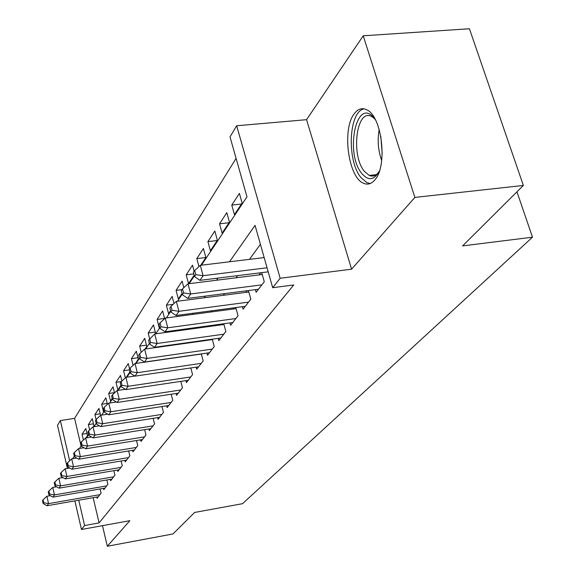 <?xml version="1.0" encoding="UTF-8"?>
<svg xmlns="http://www.w3.org/2000/svg" width="575" height="575" viewBox="0 0 575 575"><rect width="100%" height="100%" fill="white"/><g stroke="black" fill="none" stroke-linecap="round" stroke-linejoin="round"><path stroke-width="0.86" d="M354.265 113.742C341.758 129.282 348.321 177.797 363.652 183.303C367.727 185.049 371.479 183.892 374.893 179.831C387.687 166.211 382.195 116.811 367.058 109.954C362.293 107.46 358.031 108.725 354.265 113.742M201.48 265.183L246.977 196.844L230.007 136.893L236.663 125.767L280.154 278.257L272.694 287.701L255.048 225.364L229.49 261.783M306.568 119.679L351.584 269.186L414.87 197.405L523.365 185.459L469.43 28.75L363.22 35.801L306.568 119.679L236.663 125.767M67.404 468.402L57.493 425.342L60.346 420.562L69.647 460.805M236.095 158.391L74.592 418.363L60.346 420.562M414.87 197.405L363.22 35.801M102.487 525.665L107.317 546.25L129.864 520.677L81.47 529.489L74.887 500.882M523.365 185.459L462.588 245.906L532.493 237.195L242.549 503.678L194.616 512.447L172.996 533.945L107.317 546.25M255.386 289.649L256.127 292.294L264.277 281.736L261.711 272.636M242.384 306.691L243.074 309.199L250.829 299.158L248.436 290.548M230.007 322.906L230.661 325.285L238.036 315.725L235.8 307.567M218.213 338.359L218.823 340.616L225.853 331.509L223.761 323.761M206.957 353.093L207.532 355.242L214.245 346.553L212.276 339.192M196.212 367.166L196.743 369.215L203.162 360.906L201.307 353.905M185.933 380.614L186.437 382.569L192.568 374.627L190.828 367.957M176.094 393.487L176.568 395.348L182.44 387.751L180.794 381.383M166.664 405.813L167.117 407.596L172.744 400.308L171.192 394.234M157.629 417.63L158.06 419.333L163.451 412.347L161.978 406.539M148.954 428.964L149.363 430.596L154.538 423.897L153.144 418.334M140.623 439.846L141.012 441.413L145.978 434.973L144.663 429.654M132.617 450.311L132.983 451.813L137.763 445.625L136.505 440.522M124.912 460.374L125.264 461.818L129.857 455.86L128.663 450.965M117.494 470.055L117.832 471.442L122.252 465.707L121.117 461.006M110.35 479.385L110.666 480.722L114.935 475.194L113.85 470.673M103.464 488.376L103.766 489.663L107.877 484.337L106.842 479.988M86.998 433.478L82.067 434.262L85.826 428.512L87.501 435.613L85.977 437.898M93.488 423.811L88.37 424.616L92.259 418.658L93.977 425.867L93.373 426.779M100.215 413.799L94.904 414.618L98.936 408.444L100.589 415.358M107.202 403.413L101.674 404.254L105.858 397.85L107.432 404.362M114.447 392.639L108.697 393.501L113.038 386.853L114.526 392.933M121.332 381.548L115.992 382.332L120.498 375.425L121.878 381.038M129.368 369.89L123.567 370.731L128.261 363.551L129.591 368.927M137.964 357.743L131.445 358.671L136.325 351.196L138.323 359.167L135.448 363.493M146.46 345.165L139.646 346.114L144.728 338.337L146.783 346.445L145.051 349.054M155.308 332.07L148.185 333.04L153.482 324.94L155.595 333.191L155.113 333.91M164.536 318.421L157.09 319.42L162.61 310.96L164.601 318.679M173.161 304.319L166.376 305.203L172.141 296.377L174.009 303.535M182.045 289.599L176.065 290.361L182.095 281.132L183.82 287.68M193.811 273.908L186.199 274.843L192.503 265.197L194.142 271.307M205.843 257.535L196.808 258.613L203.406 248.508L205.857 257.586L200.754 265.269M217.192 240.537L207.913 241.615L214.827 231.021L217.364 240.278L210.4 250.765L207.913 241.615M229.03 222.733L219.549 223.79L226.816 212.671L229.439 222.123L222.123 233.127L219.549 223.79M241.457 204.046L231.775 205.081L239.401 193.401L242.118 203.047L234.435 214.612L231.775 205.081M74.592 418.363L81.068 446.027M83.418 439.99L82.067 434.262M89.635 429.949L88.37 424.616M96.09 419.599L94.904 414.618M101.674 404.254L103.442 411.628L103.938 410.888M108.697 393.501L110.515 400.998L112.197 398.461M115.992 382.332L117.853 389.958L120.836 385.473M126.277 377.293L129.864 371.888M125.328 377.861L123.567 370.731M133.112 365.341L131.445 358.671M141.198 352.288L139.646 346.114M223.955 324.487L154.704 333.967L148.587 340.206L149.543 344.001L150.564 342.477L148.185 333.04M157.09 319.42L159.225 327.736L159.634 327.118M166.376 305.203L168.568 313.677L170.559 310.687M176.065 290.361L178.329 298.993L182.052 293.401M186.199 274.843L188.535 283.64L194.156 275.195M198.943 266.577L196.808 258.613M93.164 497.684L99.073 522.905L293.732 284.977L272.694 287.701M260.41 244.31L249.464 259.361M237.626 275.648L236.066 277.797M224.545 293.631L223.33 295.298M212.118 310.716L211.219 311.952M200.301 326.967L199.69 327.808M189.046 342.448L188.693 342.93M96.823 497.044L97.11 498.281L101.078 493.149L100.086 488.958M210.191 339.48L209.825 339.962M221.9 324.012L221.267 324.853M234.19 307.783L233.256 309.012M247.106 290.72L245.848 292.387M260.705 272.758L259.081 274.908M532.493 237.195L516.961 191.827M351.584 269.186L280.154 278.257M99.073 522.905L84.604 525.528L81.47 529.489M72.601 458.757L74.276 456.234M79.429 448.486L81.276 445.718M86.545 437.805L88.564 434.779M93.948 426.686L96.154 423.372M101.667 415.092L104.075 411.477M109.717 403.01L112.341 399.057M118.119 390.389L120.98 386.084M126.895 377.2L130.022 372.507M136.081 363.407L139.481 358.297M145.698 348.96L149.392 343.404M155.775 333.823L159.8 327.779M166.355 317.932L170.732 311.355M177.467 301.243L182.232 294.084M189.161 283.676L194.343 275.899M78.753 500.207L84.604 525.528M218.047 278.092L216.538 280.241M205.404 296.103L204.233 297.771M193.401 313.202L192.539 314.446M181.987 329.475L181.398 330.316M171.12 344.957L170.782 345.438M50.341 495.664L46.898 496.261L48.544 503.614L99.913 494.658M43.736 502.723L43.075 499.783L42.507 500.638L43.168 503.578L43.736 502.723L48.544 503.614L47.107 505.741L98.26 496.8M46.898 496.261L43.075 499.783M43.168 503.578L47.107 505.741M379.529 170.682C374.433 180.162 368.589 181.183 361.998 173.736C344.569 153.733 356.284 95.917 374.023 117.968L375.432 119.83M374.584 118.666L372.018 116.718C356.565 107.058 350.369 155.466 364.543 171.508L369.215 175.418C372.772 176.949 375.993 175.799 378.882 171.982M364.169 108.847C348.522 111.298 346.632 161.072 361.129 177.754L367.051 182.713L370.25 183.497M56.558 486.788L52.756 487.435L54.453 494.91L106.67 485.897M49.543 494.011L48.868 491.021L48.278 491.912L48.954 494.895L49.543 494.011L54.453 494.91L52.95 497.116L104.959 488.118M52.756 487.435L48.868 491.021M48.954 494.895L52.95 497.116M63.013 477.573L58.837 478.278L60.569 485.875L113.677 476.819M55.567 484.969L54.877 481.929L54.266 482.856L54.956 485.889L55.567 484.969L60.569 485.875L59.017 488.168L111.902 479.119M58.837 478.278L54.877 481.929M54.956 485.889L59.017 488.168M69.726 468.014L65.155 468.776L66.93 476.503L120.951 467.396M61.827 475.59L61.115 472.499L60.483 473.455L61.187 476.538L61.827 475.59L66.93 476.503L65.32 478.882L119.111 469.782M65.155 468.776L61.115 472.499M61.187 476.538L65.32 478.882M76.712 458.081L71.71 458.9L73.535 466.763L128.505 457.614M68.324 465.836L67.598 462.695L66.937 463.694L67.663 466.828L68.324 465.836L73.535 466.763L71.861 469.236L126.593 460.093M71.71 458.9L67.598 462.695M67.663 466.828L71.861 469.236M83.986 447.753L78.531 448.637L80.399 456.636L136.354 447.443M75.081 455.702L74.333 452.503L73.65 453.538L74.391 456.737L75.081 455.702L80.399 456.636L78.66 459.202L134.363 450.024M78.531 448.637L74.333 452.503M74.391 456.737L78.66 459.202M91.562 437.007L85.625 437.956L87.544 446.099L144.519 436.871M82.11 445.158L81.348 441.902L80.629 442.98L81.391 446.229L82.11 445.158L87.544 446.099L85.733 448.773L142.449 439.552M85.625 437.956L81.348 441.902M81.391 446.229L85.733 448.773M99.468 425.816L93.013 426.83L94.983 435.124L153.015 425.867M89.427 434.175L88.643 430.862L87.903 431.983L88.687 435.297L89.427 434.175L94.983 435.124L93.093 437.913L150.858 428.655M93.013 426.83L88.643 430.862M88.687 435.297L93.093 437.913M107.726 414.158L100.711 415.243L102.738 423.696L161.862 414.402M97.06 422.733L96.255 419.355L95.479 420.526L96.284 423.897L97.06 422.733L102.738 423.696L100.769 426.6L159.613 417.313M100.711 415.243L96.255 419.355M96.284 423.897L100.769 426.6M116.351 401.997L108.74 403.154L110.824 411.765L171.084 402.457M105.017 410.794L104.19 407.352L103.378 408.581L104.204 412.016L105.017 410.794L110.824 411.765L108.768 414.798L168.741 405.49M108.74 403.154L104.19 407.352M104.204 412.016L108.768 414.798M125.372 389.304L117.128 390.533L119.269 399.309L180.708 389.987M113.325 398.338L112.47 394.824L111.629 396.103L112.477 399.603L113.325 398.338L119.269 399.309L117.128 402.478L178.264 393.156M117.128 390.533L112.47 394.824M112.477 399.603L117.128 402.478M134.816 376.036L125.889 377.344L128.096 386.299L190.763 376.963M122.008 385.315L121.124 381.735L120.247 383.072L121.124 386.644L122.008 385.315L128.096 386.299L125.853 389.606L188.212 380.276M125.889 377.344L121.124 381.735M121.124 386.644L125.853 389.606M201.343 354.035L135.046 363.551L137.324 372.679L201.272 363.357M131.086 371.694L130.18 368.043L129.26 369.438L130.158 373.082L131.086 371.694L137.324 372.679L134.981 376.143L198.598 366.814M135.046 363.551L130.18 368.043M130.158 373.082L134.981 376.143M212.383 339.602L144.641 349.111L146.992 358.426L212.268 349.111M140.595 357.427L139.66 353.704L138.69 355.163L139.624 358.886L140.595 357.427L146.992 358.426L144.533 362.049L209.472 352.734M144.641 349.111L139.66 353.704M139.624 358.886L144.533 362.049M154.704 333.967L157.126 343.476L223.783 334.19M150.564 342.477L157.126 343.476L154.553 347.286L220.85 337.985M149.543 344.001L154.553 347.286M236.095 308.638L165.255 318.076L167.763 327.793L235.865 318.543M161.029 326.78L160.03 322.898L158.959 324.508L159.958 328.382L161.029 326.78L167.763 327.793L165.061 331.789L232.789 322.525M165.255 318.076L160.03 322.898M159.958 328.382L165.061 331.789M248.838 291.999L176.345 301.386L178.94 311.312L248.544 302.119M172.018 310.292L170.983 306.324L169.862 308.02L170.897 311.981L172.018 310.292L178.94 311.312L176.094 315.51L245.317 306.303M176.345 301.386L170.983 306.324M170.897 311.981L176.094 315.51M262.243 274.505L188.011 283.82L190.699 293.969L261.877 284.848M183.583 292.948L182.512 288.887L181.333 290.677L182.397 294.723L183.583 292.948L190.699 293.969L187.702 298.389L258.477 289.247M188.011 283.82L182.512 288.887M182.397 294.723L187.702 298.389M264.169 257.578L200.301 265.327L203.09 275.698L267.052 267.77M195.766 274.678L194.652 270.523L193.408 272.406L194.515 276.546L195.766 274.678L203.09 275.698L199.928 280.356L268.202 271.824M200.301 265.327L194.652 270.523M194.515 276.546L199.928 280.356M381.678 160.576C378.134 150.485 377.301 140.106 379.177 129.44M380.808 136.318L382.188 153.518M376.23 174.692L369.215 175.418"/></g></svg>
